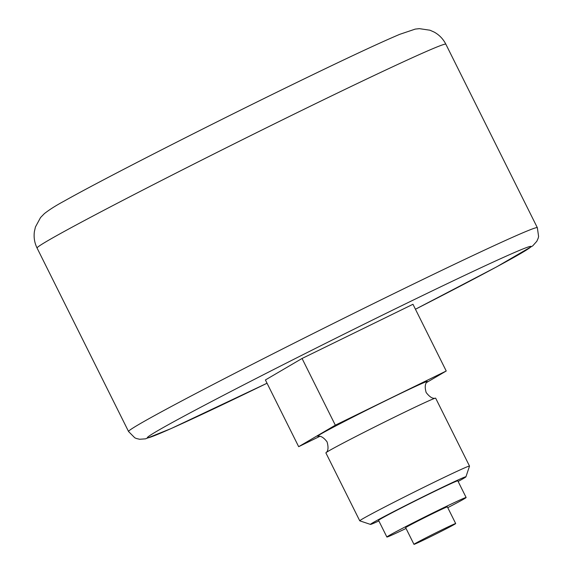 <?xml version="1.0" encoding="UTF-8"?>
<svg xmlns="http://www.w3.org/2000/svg" width="573" height="573" viewBox="0 0 573 573"><rect width="100%" height="100%" fill="white"/><g stroke="black" fill="none" stroke-linecap="round" stroke-linejoin="round"><path stroke-width="0.86" d="M298.669 446.682L265.406 379.963L302.057 358.476L335.327 425.195L298.669 446.682L319.748 436.382M426.649 382.485L446.231 371.003L412.968 304.277L302.057 358.476M446.231 371.003L335.327 425.195M458.128 481.449A53.346 1.239 153.5 0 0 465.935 476.822L469.516 466.121A61.325 1.425 153.5 0 0 469.516 466.085L435.652 398.163A61.325 1.425 153.5 0 0 435.544 398.135C432.837 398.987 429.7 397.103 426.14 392.491C424.65 387.19 425.037 383.552 427.293 381.582A61.325 1.425 153.5 0 0 389.676 398.751A61.325 1.425 153.5 0 0 317.671 436.239C320.608 435.616 323.745 437.5 327.083 441.876C328.623 447.499 328.243 451.137 325.922 452.792A61.325 1.425 153.5 0 0 325.887 452.892L359.751 520.814A61.325 1.425 153.5 0 0 359.78 520.836L370.48 524.41A53.346 1.239 153.5 0 0 378.875 520.964M435.544 398.135A61.325 1.425 153.5 0 0 397.991 415.425A61.325 1.425 153.5 0 0 325.922 452.792M469.516 466.085A61.325 1.425 153.5 0 0 431.856 483.354A61.325 1.425 153.5 0 0 359.751 520.814M465.935 476.822A53.346 1.239 153.5 0 0 433.181 491.806A53.346 1.239 153.5 0 0 370.48 524.41M447.757 507.657A44.279 1.031 153.5 0 0 466.135 497.514L457.82 480.833A44.279 1.031 153.5 0 0 430.631 493.296A44.279 1.031 153.5 0 0 378.567 520.348L386.882 537.03A44.279 1.031 153.5 0 0 406.042 528.456M466.135 497.514A44.279 1.031 153.5 0 0 438.947 509.977A44.279 1.031 153.5 0 0 386.882 537.03M455.685 523.55L447.37 506.869A23.307 0.544 153.5 0 0 433.059 513.437A23.307 0.544 153.5 0 0 405.655 527.669L413.971 544.35A23.307 0.544 153.5 0 0 435.072 534.437A23.307 0.544 153.5 0 0 455.685 523.55A23.307 0.544 153.5 0 0 441.375 530.111A23.307 0.544 153.5 0 0 413.971 544.35M305.61 108.519A228.391 5.315 153.5 0 0 37.066 248.03C34.495 242.759 33.606 237.243 34.401 231.499L35.44 226.972L40.561 217.525L44.35 213.65C49.407 209.654 56.032 205.463 64.226 201.073C100.082 180.774 201.016 129.212 285.476 87.991C340.154 61.304 378.252 43.412 399.775 34.323L415.253 29.094L419.343 28.65L429.972 30.219L434.219 32.109C439.305 34.939 443.187 38.971 445.858 44.214A228.391 5.315 153.5 0 0 305.61 108.519M397.096 292.008A228.391 5.315 153.5 0 0 128.553 431.519L134.777 437.793L136.417 438.51L139.611 439.262L145.521 438.839L171.148 428.554L267.039 383.237A214.409 4.992 153.5 0 1 159.079 429.936A214.409 4.992 153.5 0 1 399.41 306.82A214.409 4.992 153.5 0 1 530.892 246.354A214.409 4.992 153.5 0 1 415.439 309.241L496.662 266.853L532.718 245.874L536.837 241.254L538.169 238.253L538.599 236.52L537.345 227.703A228.391 5.315 153.5 0 0 397.096 292.008M37.066 248.03L128.553 431.519M445.858 44.214L537.345 227.703"/></g></svg>
